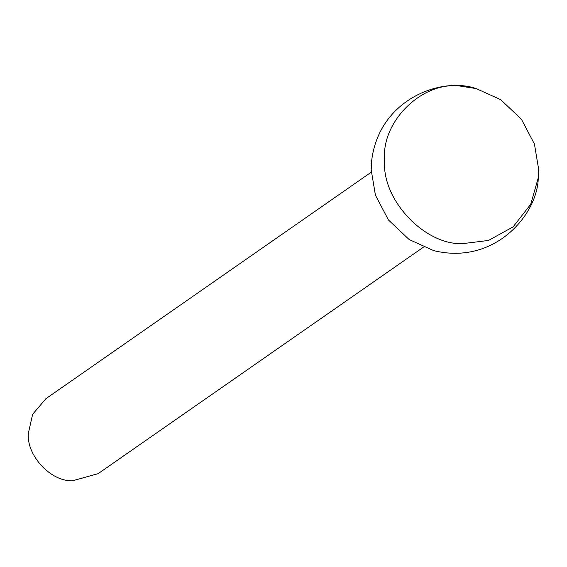 <?xml version="1.0" encoding="UTF-8"?>
<svg xmlns="http://www.w3.org/2000/svg" width="567" height="567" viewBox="0 0 567 567"><rect width="100%" height="100%" fill="white"/><g stroke="black" fill="none" stroke-linecap="round" stroke-linejoin="round"><path stroke-width="0.85" d="M371.25 172.191L45.913 398.679L32.645 414.279L28.35 433.301C26.358 455.315 50.647 481.61 72.399 480.816L98.112 473.665L423.45 247.177M538.274 177.776C537.729 214.652 494.403 265.59 433.656 250.607L409.147 239.536L388.43 219.961L375.411 195.161L371.201 169.909L371.576 161.439M462.332 243.675C424.258 245.029 381.534 199.322 384.639 160.553C380.854 121.402 422.826 80.5 460.957 86.184L476.188 88.601L500.704 99.672L521.42 119.247L534.44 144.046L538.65 169.299L538.274 177.769L530.719 204.276L513.135 226.843L488.506 240.458L462.332 243.675M371.576 161.425C378.614 99.26 441.417 76.318 476.188 88.601"/></g></svg>
